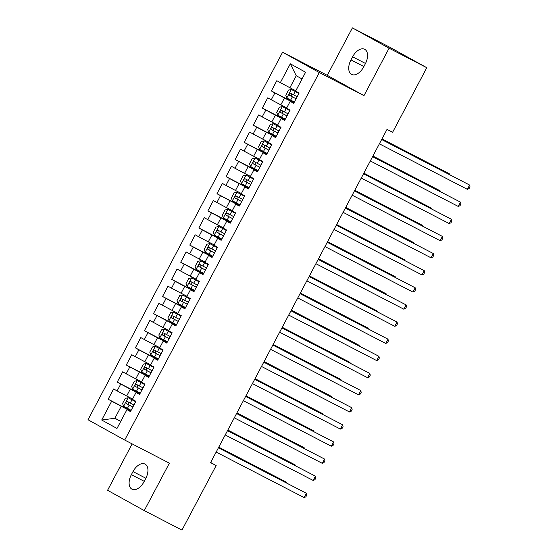 <?xml version="1.0" encoding="UTF-8"?>
<svg xmlns="http://www.w3.org/2000/svg" width="558" height="558" viewBox="0 0 558 558"><rect width="100%" height="100%" fill="white"/><g stroke="black" fill="none" stroke-linecap="round" stroke-linejoin="round"><path stroke-width="0.84" d="M132.141 443.889L107.568 490.294L144.271 510.598L181.971 530.1L216.155 465.539L210.652 462.491M282.599 52.229L88.004 419.742L124.706 440.046L319.295 72.533L282.599 52.229L327.274 75.337L363.976 95.641L389.093 48.204L352.391 27.9L327.274 75.337M352.391 27.9L390.091 47.402L426.793 67.706L389.093 48.204M302.045 78.95L296.242 75.742L290.313 63.807L280.339 82.64L276.824 80.694L271.383 90.968L274.899 92.921L271.272 99.77L267.756 97.817L262.316 108.092L265.831 110.045L262.204 116.894L258.689 114.948L253.248 125.222L256.764 127.168L253.137 134.018L249.621 132.072L244.181 142.346L247.696 144.292L244.069 151.141L240.554 149.195L235.113 159.469L238.629 161.422L235.002 168.272L231.486 166.319L226.046 176.6L229.561 178.546L225.934 185.395L222.419 183.449L216.978 193.724L220.494 195.67L216.867 202.519L213.351 200.573L207.911 210.847L211.426 212.8L207.799 219.65L204.284 217.697L198.843 227.978L202.359 229.924L198.732 236.773L195.216 234.827L189.776 245.101L193.291 247.048L189.664 253.897L186.149 251.951L180.701 262.225L184.224 264.171L180.597 271.028L177.074 269.075L171.634 279.349L175.156 281.302L171.529 288.151L168.007 286.205L162.566 296.479L166.089 298.425L162.462 305.275L158.939 303.329L153.499 313.603L157.021 315.549L153.394 322.398L149.872 320.452L144.431 330.727L147.954 332.68L144.327 339.529L140.804 337.576L135.364 347.857L138.886 349.803L135.259 356.653L131.737 354.707L126.296 364.981L129.819 366.927L126.192 373.776L122.669 371.83L117.229 382.104L120.751 384.05L117.124 390.907L113.602 388.954L108.161 399.228L130.816 410.946M290.313 63.807L305.596 72.254L295.621 91.093L299.137 93.04L293.696 103.321L290.181 101.368L286.554 108.217L290.069 110.17L284.629 120.444L281.113 118.498L277.486 125.348L281.002 127.294L275.561 137.568L272.046 135.622L268.419 142.471L271.934 144.417L266.494 154.692L262.978 152.746L259.344 159.595L262.867 161.548L257.426 171.822L253.904 169.869L250.277 176.719L253.799 178.672L248.359 188.946L244.836 187L241.209 193.849L244.732 195.795L239.291 206.069L235.769 204.123L232.142 210.973L235.664 212.919L230.224 223.2L226.701 221.247L223.074 228.096L226.597 230.049L221.156 240.324L217.634 238.378L214.007 245.227L217.529 247.173L212.089 257.447L208.566 255.501L204.939 262.351L208.462 264.297L203.021 274.571L199.499 272.625L195.872 279.474L199.394 281.427L193.954 291.701L190.431 289.748L186.804 296.605L190.327 298.551L184.886 308.825L181.364 306.879L177.737 313.729L181.259 315.675L175.819 325.949L172.296 324.003L168.669 330.852L172.192 332.798L166.751 343.079L163.229 341.126L159.602 347.976L163.124 349.929L157.684 360.203L154.161 358.257L150.534 365.106L154.057 367.052L148.616 377.327L145.094 375.381L141.467 382.23L144.989 384.176L139.549 394.45L136.026 392.504L132.399 399.354L135.922 401.307L130.481 411.581L126.959 409.628L116.985 428.467L101.709 420.021L111.684 401.181L108.161 399.228M426.793 67.706L392.609 132.274L387.029 129.379L210.568 462.645L216.155 465.539M132.574 399.033L126.68 395.992L130.307 389.135L139.772 394.032M117.124 390.907L126.68 395.992M120.751 384.05L130.307 389.135M126.959 409.628L130.593 411.365M141.641 381.909L135.747 378.861L139.374 372.012L148.84 376.908M126.192 373.776L135.747 378.861M129.819 366.927L139.374 372.012M136.026 392.504L139.66 394.241M150.709 364.786L144.815 361.737L148.442 354.888L157.907 359.784M135.259 356.653L144.815 361.737M138.886 349.803L148.442 354.888M145.094 375.381L148.728 377.117M159.776 347.662L153.882 344.614L157.509 337.764L166.975 342.661M144.327 339.529L153.882 344.614M147.954 332.68L157.509 337.764M154.161 358.257L157.795 359.994M168.844 330.531L162.95 327.483L166.577 320.634L176.042 325.53M153.394 322.398L162.95 327.483M157.021 315.549L166.577 320.634M163.229 341.126L166.863 342.863M177.911 313.408L172.017 310.36L175.644 303.51L185.11 308.407M162.462 305.275L172.017 310.36M166.089 298.425L175.644 303.51M172.296 324.003L175.93 325.739M186.979 296.284L181.085 293.236L184.712 286.387L194.177 291.283M171.529 288.151L181.085 293.236M175.156 281.302L184.712 286.387M181.364 306.879L184.998 308.616M196.046 279.153L190.152 276.105L193.779 269.256L203.245 274.152M180.597 271.028L190.152 276.105M184.224 264.171L193.779 269.256M190.431 289.748L194.065 291.485M205.114 262.03L199.22 258.982L202.847 252.132L212.312 257.029M189.664 253.897L199.22 258.982M193.291 247.048L202.847 252.132M199.499 272.625L203.133 274.362M214.181 244.906L208.287 241.858L211.914 235.009L221.38 239.905M198.732 236.773L208.287 241.858M202.359 229.924L211.914 235.009M208.566 255.501L212.2 257.238M223.249 227.783L217.355 224.734L220.982 217.878L230.447 222.781M207.799 219.65L217.355 224.734M211.426 212.8L220.982 217.878M217.634 238.378L221.268 240.114M232.316 210.652L226.422 207.604L230.049 200.754L239.515 205.651M216.867 202.519L226.422 207.604M220.494 195.67L230.049 200.754M226.701 221.247L230.335 222.984M241.384 193.528L235.49 190.48L239.117 183.631L248.582 188.527M225.934 185.395L235.49 190.48M229.561 178.546L239.117 183.631M235.769 204.123L239.403 205.86M250.451 176.405L244.557 173.357L248.184 166.507L257.65 171.404M235.002 168.272L244.557 173.357M238.629 161.422L248.184 166.507M244.836 187L248.47 188.737M259.519 159.274L253.625 156.226L257.252 149.377L266.717 154.273M244.069 151.141L253.625 156.226M247.696 144.292L257.252 149.377M253.904 169.869L257.538 171.606M268.586 142.151L262.692 139.102L266.319 132.253L275.785 137.149M253.137 134.018L262.692 139.102M256.764 127.168L266.319 132.253M262.978 152.746L266.605 154.482M277.654 125.027L271.76 121.979L275.387 115.129L284.852 120.026M262.204 116.894L271.76 121.979M265.831 110.045L275.387 115.129M272.046 135.622L275.673 137.359M286.721 107.903L280.827 104.855L284.454 97.999L293.92 102.895M271.272 99.77L280.827 104.855M274.899 92.921L284.454 97.999M281.113 118.498L284.74 120.228M295.789 90.773L289.895 87.725L296.242 75.742M280.339 82.64L289.895 87.725M290.181 101.368L293.808 103.104M363.976 95.641L319.295 72.533M144.271 510.598L169.388 463.161L124.706 440.046M120.786 421.297L114.892 418.249L120.695 421.464M130.705 411.162L121.239 406.266L114.892 418.249L101.709 420.021M111.684 401.181L121.239 406.266M365.309 63.828A12.402 7.254 -62.6 0 0 364.653 49.299A12.402 7.254 -62.6 0 0 352.607 56.804L350.975 59.887A12.402 7.254 -62.6 0 0 351.624 74.416A12.402 7.254 -62.6 0 0 363.676 66.911L365.309 63.828M131.36 474.67A12.402 7.254 -62.6 0 0 132.009 489.199A12.402 7.254 -62.6 0 0 144.055 481.694L145.687 478.611A12.402 7.254 -62.6 0 0 145.038 464.082A12.402 7.254 -62.6 0 0 132.992 471.587L131.36 474.67L144.25 481.338M271.383 90.968L294.031 102.686M262.316 108.092L284.964 119.81M253.248 125.222L275.896 136.94M244.181 142.346L266.829 154.064M235.113 159.469L257.761 171.187M226.046 176.6L248.694 188.318M216.978 193.724L239.626 205.442M207.911 210.847L230.559 222.565M198.843 227.978L221.491 239.689M189.776 245.101L212.424 256.82M180.701 262.225L203.356 273.943M171.634 279.349L194.289 291.067M162.566 296.479L185.221 308.197M153.499 313.603L176.154 325.321M144.431 330.727L167.086 342.445M135.364 347.857L158.019 359.575M126.296 364.981L148.951 376.699M117.229 382.104L139.884 393.822M381.644 139.542L469.606 185.04L467.339 189.322L379.377 143.825M381.686 139.472L469.606 185.04L469.996 186.846L469.09 188.562L467.339 189.322M298.921 93.458L291.381 89.482L288.493 90.096L285.773 95.23L286.847 98.041L294.366 102.051M291.381 89.482L298.9 93.486M449.504 174.549L449.762 174.061L447.286 172.687L381.979 138.907M297.177 96.743L290.572 93.235C289.218 93.374 288.856 94.065 289.483 95.285L296.089 98.801M296.11 98.766L291.499 96.325L291.534 94.288M449.915 174.766L449.762 174.061L381.944 138.977M372.577 156.665L460.538 202.163L458.271 206.446L370.31 160.948M372.618 156.596L460.538 202.163L460.929 203.977L460.022 205.686L458.271 206.446M363.509 173.789L451.471 219.287L449.204 223.57L361.242 178.072M363.551 173.719L451.471 219.287L451.861 221.101L450.955 222.816L449.204 223.57M289.853 110.589L282.313 106.606L279.425 107.22L276.705 112.36L277.779 115.164L285.298 119.175M282.313 106.606L289.832 110.617M440.436 191.68L440.694 191.185L438.218 189.818L372.911 156.038M288.109 113.867L281.504 110.358C280.151 110.505 279.788 111.188 280.416 112.416L287.021 115.924M287.042 115.897L282.432 113.455L282.467 111.412M440.848 191.889L440.694 191.185L372.877 156.107M280.786 127.712L273.246 123.73L270.358 124.343L267.638 129.484L268.712 132.295L276.231 136.305M273.246 123.73L280.765 127.74M431.369 208.804L431.627 208.315L429.151 206.941L363.844 173.161M279.042 130.997L272.437 127.482C271.083 127.629 270.721 128.312 271.348 129.54L277.954 133.048M277.975 133.02L273.357 130.579L273.399 128.535M431.78 209.013L431.627 208.315L363.809 173.231M354.442 190.92L442.403 236.418L440.136 240.693L352.175 195.195M354.483 190.85L442.403 236.418L442.794 238.224L441.887 239.94L440.136 240.693M345.374 208.043L433.336 253.541L431.069 257.824L343.107 212.326M345.416 207.974L433.336 253.541L433.726 255.355L432.82 257.064L431.069 257.824M271.718 144.836L264.178 140.853L261.29 141.474L258.57 146.608L259.644 149.418L267.163 153.429M264.178 140.853L271.697 144.864M422.301 225.927L422.559 225.439L420.083 224.065L354.776 190.285M269.974 148.121L263.369 144.613C262.016 144.752 261.653 145.436 262.281 146.663L268.886 150.172M268.907 150.144L264.29 147.703L264.332 145.666M422.713 226.143L422.559 225.439L354.742 190.355M262.651 161.959L255.111 157.984L252.223 158.598L249.503 163.731L250.577 166.542L258.096 170.553M255.111 157.984L262.63 161.994M413.234 243.058L413.492 242.563L411.016 241.196L345.709 207.409M260.907 165.245L254.302 161.736C252.948 161.876 252.586 162.566 253.213 163.794L259.819 167.302M259.84 167.274L255.222 164.833L255.264 162.79M413.645 243.267L413.492 242.563L345.674 207.485M336.307 225.167L424.268 270.665L422.001 274.948L334.04 229.45M336.348 225.097L424.268 270.665L424.659 272.478L423.752 274.187L422.001 274.948M253.583 179.09L246.043 175.107L243.155 175.721L240.435 180.862L241.509 183.673L249.028 187.683M246.043 175.107L253.562 179.118M404.166 260.181L404.424 259.686L401.948 258.319L336.641 224.539M251.839 182.368L245.234 178.86C243.881 179.006 243.518 179.69 244.146 180.918L250.751 184.426M250.772 184.398L246.155 181.957L246.197 179.913M404.578 260.391L404.424 259.686L336.607 224.609M327.239 242.291L415.201 287.788L412.927 292.071L324.972 246.573M327.281 242.221L415.201 287.788L415.591 289.602L414.685 291.318L412.927 292.071M244.516 196.214L236.976 192.231L234.088 192.845L231.368 197.985L232.442 200.796L239.961 204.807M236.976 192.231L244.495 196.242M395.099 277.305L395.357 276.817L392.881 275.443L327.574 241.663M242.772 199.499L236.167 195.991C234.813 196.13 234.451 196.814 235.078 198.041L241.684 201.55M241.705 201.522L237.087 199.08L237.129 197.037M395.51 277.521L395.357 276.817L327.539 241.733M318.172 259.421L406.126 304.919L403.859 309.202L315.905 263.704M318.213 259.351L406.126 304.919L406.524 306.726L405.617 308.441L403.859 309.202M309.104 276.545L397.059 322.043L394.792 326.325L306.837 280.827M309.146 276.475L397.059 322.043L397.456 323.856L396.55 325.565L394.792 326.325M300.037 293.668L387.991 339.166L385.724 343.449L297.77 297.951M300.078 293.599L387.991 339.166L388.389 340.98L387.482 342.696L385.724 343.449M290.969 310.799L378.924 356.297L376.657 360.573L288.702 315.075M291.011 310.729L378.924 356.297L379.321 358.103L378.415 359.819L376.657 360.573M281.902 327.923L369.856 373.421L367.589 377.703L279.635 332.205M281.943 327.853L369.856 373.421L370.254 375.234L369.347 376.943L367.589 377.703M272.834 345.046L360.789 390.544L358.522 394.827L270.567 349.329M272.876 344.977L360.789 390.544L361.186 392.358L360.28 394.067L358.522 394.827M263.767 362.17L351.721 407.668L349.454 411.95L261.5 366.453M263.808 362.1L351.721 407.668L352.119 409.481L351.212 411.197L349.454 411.95M254.699 379.3L342.654 424.798L340.387 429.081L252.432 383.583M254.741 379.231L342.654 424.798L343.051 426.612L342.145 428.321L340.387 429.081M245.632 396.424L333.586 441.922L331.319 446.205L243.365 400.707M245.673 396.354L333.586 441.922L333.977 443.736L333.07 445.444L331.319 446.205M235.448 213.337L227.908 209.362L225.02 209.975L222.3 215.109L223.374 217.92L230.893 221.931M227.908 209.362L235.427 213.372M386.031 294.429L386.289 293.94L383.813 292.566L318.506 258.786M233.704 216.623L227.099 213.114C225.746 213.254 225.383 213.944 226.011 215.165L232.616 218.68M232.637 218.645L228.02 216.204L228.062 214.167M386.443 294.645L386.289 293.94L318.472 258.856M226.381 230.468L218.841 226.485L215.953 227.099L213.233 232.24L214.307 235.051L221.826 239.054M218.841 226.485L226.36 230.496M376.964 311.559L377.222 311.064L374.746 309.697L309.439 275.917M224.637 233.746L218.032 230.238C216.678 230.384 216.316 231.068 216.943 232.295L223.549 235.804M223.57 235.776L218.952 233.335L218.994 231.291M377.375 311.769L377.222 311.064L309.404 275.987M217.313 247.592L209.773 243.609L206.885 244.223L204.165 249.363L205.239 252.174L212.758 256.185M209.773 243.609L217.292 247.619M367.896 328.683L368.154 328.195L365.678 326.821L300.371 293.041M215.569 250.877L208.964 247.361C207.611 247.508 207.248 248.191 207.876 249.419L214.481 252.927M214.502 252.9L209.885 250.458L209.927 248.415M368.308 328.892L368.154 328.195L300.337 293.11M208.246 264.715L200.706 260.732L197.818 261.353L195.098 266.487L196.172 269.298L203.691 273.308M200.706 260.732L208.225 264.743M358.829 345.807L359.087 345.318L356.611 343.944L291.304 310.164M206.502 268L199.897 264.492C198.543 264.631 198.181 265.315 198.808 266.543L205.414 270.058M205.435 270.023L200.817 267.582L200.859 265.545M359.24 346.023L359.087 345.318L291.269 310.234M199.178 281.839L191.638 277.863L188.75 278.477L186.03 283.61L187.104 286.421L194.623 290.432M191.638 277.863L199.157 281.874M349.761 362.937L350.019 362.442L347.543 361.075L282.236 327.295M197.434 285.124L190.829 281.616C189.476 281.762 189.113 282.446 189.741 283.673L196.346 287.182M196.367 287.154L191.75 284.713L191.792 282.669M350.173 363.146L350.019 362.442L282.202 327.365M182.571 294.987L190.09 298.997L182.571 294.987L179.683 295.601L176.963 300.741L178.037 303.552L185.556 307.563M340.694 380.061L340.952 379.573L338.476 378.198L273.169 344.419M188.367 302.248L181.762 298.739C180.408 298.886 180.046 299.569 180.673 300.797L187.279 304.305M187.3 304.277L182.682 301.836L182.724 299.792M341.105 380.27L340.952 379.573L273.134 344.488M173.503 312.11L181.022 316.121L173.503 312.11L170.608 312.724L167.888 317.865L168.969 320.676L176.488 324.686M331.626 397.184L331.884 396.696L329.408 395.322L264.101 361.542M179.299 319.378L172.694 315.87C171.341 316.009 170.978 316.693 171.606 317.921L178.211 321.429M178.232 321.401L173.615 318.96L173.657 316.916M332.038 397.401L331.884 396.696L264.067 361.612M171.976 333.217L164.436 329.241L161.541 329.855L158.821 334.988L159.902 337.799L167.421 341.81M164.436 329.241L171.955 333.252M322.559 414.308L322.817 413.82L320.341 412.446L255.034 378.666M170.232 336.502L163.627 332.993C162.273 333.133 161.911 333.824 162.538 335.051L169.144 338.56M169.165 338.525L164.547 336.09L164.589 334.047M322.97 414.524L322.817 413.82L254.999 378.736M162.908 350.347L155.368 346.365L152.474 346.978L149.753 352.119L150.834 354.93L158.353 358.934M155.368 346.365L162.887 350.375M313.491 431.439L313.749 430.943L311.273 429.576L245.966 395.796M161.164 353.626L154.559 350.117C153.206 350.264 152.843 350.947 153.471 352.175L160.076 355.683M160.097 355.655L155.48 353.214L155.522 351.17M313.903 431.648L313.749 430.943L245.932 395.866M236.564 413.548L324.519 459.046L322.252 463.328L234.297 417.83M236.606 413.478L324.519 459.046L324.909 460.859L324.003 462.575L322.252 463.328M153.841 367.471L146.301 363.488L143.406 364.102L140.686 369.243L141.767 372.053L149.286 376.064M146.301 363.488L153.82 367.499M304.424 448.562L304.682 448.074L302.206 446.7L236.899 412.92M152.097 370.756L145.492 367.241C144.138 367.387 143.776 368.071 144.403 369.298L151.009 372.807M151.03 372.779L146.412 370.338L146.454 368.294M304.835 448.778L304.682 448.074L236.864 412.99M227.497 430.678L315.451 476.176L313.184 480.452L225.23 434.954M227.538 430.609L315.451 476.176L315.842 477.983L314.935 479.699L313.184 480.452M144.773 384.595L137.233 380.612L134.339 381.233L131.618 386.366L132.699 389.177L140.218 393.188M137.233 380.612L144.752 384.622M295.356 465.686L295.614 465.198L293.138 463.824L227.831 430.044M143.029 387.88L136.424 384.371C135.071 384.511 134.708 385.194 135.336 386.422L141.941 389.937M141.962 389.903L137.345 387.461L137.387 385.425M295.768 465.902L295.614 465.198L227.797 430.113M218.429 447.802L306.384 493.3L304.117 497.583L216.162 452.085M218.471 447.732L306.384 493.3L306.774 495.113L305.868 496.822L304.117 497.583M135.706 401.718L128.166 397.742L125.271 398.356L122.551 403.49L123.632 406.301L131.151 410.311M128.166 397.742L135.685 401.753M286.289 482.816L286.547 482.321L284.071 480.954L218.764 447.174M133.962 405.003L127.357 401.495C126.003 401.641 125.641 402.325 126.268 403.553L132.874 407.061M132.895 407.033L128.277 404.592L128.319 402.548M286.7 483.026L286.547 482.321L218.729 447.244M365.49 63.466L352.607 56.804M363.865 66.555L350.975 59.887M145.875 478.255L132.992 471.587M291.311 89.496L286.819 97.971M292.392 96.841L290.669 100.091M295.203 91.533L293.48 94.783M291.499 96.325L289.483 95.285M282.243 106.62L277.751 115.094M283.325 113.965L281.602 117.222M286.135 108.657L284.413 111.914M282.432 113.455L280.416 112.416M273.176 123.743L268.684 132.225M274.257 131.095L272.534 134.345M277.068 125.78L275.345 129.037M273.357 130.579L271.348 129.54M264.108 140.874L259.616 149.349M265.19 148.219L263.467 151.469M268 142.911L266.278 146.161M264.29 147.703L262.281 146.663M255.041 157.998L250.549 166.472M256.115 165.342L254.392 168.6M258.933 160.034L257.203 163.285M255.222 164.833L253.213 163.794M245.973 175.121L241.481 183.603M247.048 182.466L245.325 185.723M249.858 177.158L248.136 180.415M246.155 181.957L244.146 180.918M236.906 192.245L232.414 200.727M237.98 199.597L236.257 202.847M240.791 194.289L239.068 197.539M237.087 199.08L235.078 198.041M227.838 209.376L223.346 217.85M228.913 216.72L227.19 219.971M231.723 211.412L230.001 214.663M228.02 216.204L226.011 215.165M218.771 226.499L214.279 234.974M219.845 233.844L218.122 237.101M222.656 228.536L220.933 231.793M218.952 233.335L216.943 232.295M209.703 243.623L205.211 252.104M210.778 250.974L209.055 254.225M213.588 245.66L211.866 248.917M209.885 250.458L207.876 249.419M200.636 260.753L196.144 269.228M201.71 268.098L199.987 271.348M204.521 262.79L202.798 266.04M200.817 267.582L198.808 266.543M191.568 277.877L187.076 286.352M192.643 285.222L190.92 288.479M195.453 279.914L193.731 283.164M191.75 284.713L189.741 283.673M182.501 295.001L178.009 303.482M183.575 302.345L181.852 305.603M186.386 297.037L184.663 300.295M182.682 301.836L180.673 300.797M173.433 312.124L168.941 320.606M174.508 319.476L172.785 322.726M177.318 314.168L175.596 317.418M173.615 318.96L171.606 317.921M164.366 329.255L159.874 337.729M165.44 336.6L163.717 339.857M168.251 331.292L166.528 334.542M164.547 336.09L162.538 335.051M155.298 346.379L150.806 354.853M156.373 353.723L154.65 356.981M159.183 348.415L157.461 351.673M155.48 353.214L153.471 352.175M146.231 363.502L141.739 371.984M147.305 370.854L145.582 374.104M150.116 365.539L148.393 368.796M146.412 370.338L144.403 369.298M137.163 380.633L132.671 389.107M138.238 387.977L136.515 391.228M141.048 382.669L139.326 385.92M137.345 387.461L135.336 386.422M128.096 397.756L123.604 406.231M129.17 405.101L127.447 408.358M131.981 399.793L130.258 403.05M128.277 404.592L126.268 403.553"/></g></svg>

